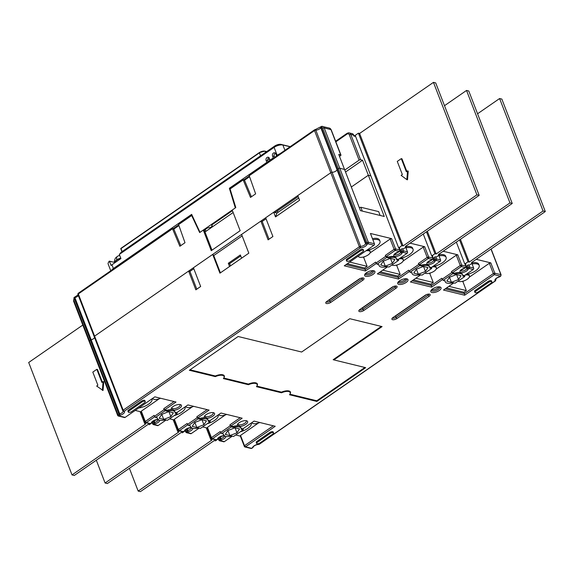 <?xml version="1.0" encoding="UTF-8"?>
<svg xmlns="http://www.w3.org/2000/svg" width="574" height="574" viewBox="0 0 574 574"><rect width="100%" height="100%" fill="white"/><g stroke="black" fill="none" stroke-linecap="round" stroke-linejoin="round"><path stroke-width="0.86" d="M344.78 170.062L359.109 160.153A1.098 0.452 -21.1 0 1 360.572 159.759L362.553 160.246L368.343 175.235L370.84 175.845L368.343 175.235L351.317 187.009L368.343 175.235L384.25 216.463L360.436 210.644L344.529 169.416L339.765 168.254A1.098 0.452 158.9 0 0 338.301 168.648L337.383 169.28A1.098 0.452 158.9 0 0 337.01 169.725A3.3 1.356 -21.1 0 1 335.883 171.059A3.3 1.356 -21.1 0 1 332.066 172.308A1.098 0.452 158.9 0 0 330.789 172.724A1.098 0.452 -21.1 0 1 332.066 172.308A3.3 1.356 158.9 0 0 335.883 171.059A3.3 1.356 158.9 0 0 337.01 169.725A1.098 0.452 -21.1 0 1 337.383 169.28L365.947 243.304A1.098 0.509 55.3 0 0 366.973 244.402L365.573 243.749L320.809 127.737L321.619 126.388M298.724 198.008L277.005 213.033L275.506 216.907L299.585 200.247L297.777 195.562L330.789 172.724L314.523 130.556L249.216 175.73L255.631 193.854L250.494 197.413L243.161 179.913L230.074 188.975L230.439 188.157M266.049 218.751L262.182 221.428L260.854 221.105L268.087 239.846L272.901 236.517L265.669 217.776L273.698 212.222L277.005 213.033L275.025 212.545L298.157 196.545M213.772 255.638L212.696 254.426L219.928 273.167L248.822 253.177L241.589 234.436L260.854 221.105M193.804 268.732L189.937 271.409L188.616 271.086L195.842 289.827L200.663 286.491L193.431 267.749L212.696 254.426M178.93 225.582L173.843 229.098L172.523 228.782L78.322 293.953L94.595 336.127A1.098 0.452 158.9 0 0 94.229 336.68A1.098 0.452 -21.1 0 1 94.595 336.127L188.616 271.086M78.624 293.185A1.098 0.509 55.3 0 0 78.358 293.214A1.098 0.509 55.3 0 0 78.322 293.953A1.098 0.452 158.9 0 0 77.956 294.512L94.229 336.68A1.098 0.452 158.9 0 0 94.315 336.78A1.098 0.452 -21.1 0 1 94.229 336.68L122.793 410.711A1.098 0.452 -21.1 0 1 123.159 410.152L359.36 246.755L330.789 172.724L94.595 336.127L123.159 410.152A1.098 0.509 55.3 0 0 124.185 411.249A1.098 0.969 123.9 0 1 122.879 410.812A1.098 0.452 -21.1 0 1 122.793 410.711A1.098 1.098 0 0 0 123.209 411.228L123.13 411.113M94.567 337.548A3.3 1.356 -21.1 0 1 91.158 339.801A1.098 0.452 158.9 0 0 90.383 340.152L89.465 340.784A1.098 0.452 158.9 0 0 89.099 341.343A1.098 0.452 -21.1 0 1 89.465 340.784L90.383 340.152A1.098 0.452 -21.1 0 1 91.158 339.801A3.3 1.356 158.9 0 0 94.567 337.548M235.699 434.984L240.377 436.132L244.352 446.436L244.495 445.718L273.289 425.8M219.089 440.265A1.098 0.452 -21.1 0 1 218.859 440.107A1.098 0.452 -21.1 0 1 219.225 439.548A1.098 0.509 55.3 0 0 220.251 440.645A1.098 0.868 103.7 0 1 219.627 440.775L223.731 441.779A1.098 0.868 -76.3 0 0 224.355 441.65L232.276 436.168M202.622 426.905L207.307 428.046L211.282 438.357L211.426 437.639L220.251 431.533L220.617 432.466L230.246 425.8L229.887 424.868L240.219 417.721M186.019 432.179A1.098 0.452 -21.1 0 1 185.789 432.021A1.098 0.452 -21.1 0 1 186.155 431.461A1.098 0.509 55.3 0 0 187.181 432.559A1.098 0.868 103.7 0 1 186.557 432.696L190.661 433.7A1.098 0.868 -76.3 0 0 191.278 433.564L199.207 428.082M169.552 418.819L174.238 419.967L178.213 430.27L178.356 429.553L187.181 423.447L187.547 424.387L197.176 417.721L196.817 416.781L207.149 409.635M152.942 424.1A1.098 0.452 -21.1 0 1 152.72 423.942A1.098 0.452 -21.1 0 1 153.086 423.382A1.098 0.509 55.3 0 0 154.112 424.48A1.098 0.868 103.7 0 1 153.488 424.609L157.585 425.614A1.098 0.868 -76.3 0 0 158.209 425.485L166.13 420.003M135.213 410.432L141.161 411.881L145.143 422.191L145.279 421.474L154.112 415.368L154.471 416.301L164.107 409.635L163.741 408.702L174.073 401.556M117.892 415.533A1.098 0.452 -21.1 0 1 117.663 415.368A1.098 0.452 -21.1 0 1 118.029 414.815A1.098 0.509 55.3 0 0 119.055 415.913A1.098 0.868 103.7 0 1 118.431 416.042L124.515 417.528A1.098 0.868 -76.3 0 0 125.139 417.398L154.837 396.849L176.003 402.022L164.767 409.8L166.74 410.281A9.356 3.839 158.9 0 1 171.418 409.685A5.503 2.26 158.9 0 1 171.382 408.193A5.503 2.26 158.9 0 1 173.032 406.557A5.503 2.26 158.9 0 1 180.351 404.591A5.503 2.26 158.9 0 1 180.559 404.648A5.503 2.26 158.9 0 1 180.193 407.762A5.503 2.26 158.9 0 1 173.743 410.252L172.544 409.398L171.418 409.685M275.506 216.907L273.698 212.222M391.604 238.633L390.141 239.028L394.116 249.331L395.579 248.937L391.604 238.633L370.438 233.46L374.413 243.763A1.098 0.868 -76.3 0 1 373.975 245.256L344.278 265.805L365.437 270.978L376.365 263.416M399.533 251.376A1.098 0.509 -124.7 0 1 399.504 251.398A1.098 0.509 -124.7 0 1 399.239 251.434A1.098 0.868 -76.3 0 0 399.683 249.941L395.579 248.937A1.098 0.868 103.7 0 1 395.142 250.429L386.309 256.542L388.282 257.023A9.356 3.839 158.9 0 1 396.182 257.956L396.541 258.896A9.356 3.839 -21.1 0 1 396.605 259.907L398.578 260.388L388.942 267.046L386.976 266.566A9.356 3.839 -21.1 0 1 379.077 265.633A9.356 3.839 -21.1 0 1 379.012 264.621L377.039 264.14L386.675 257.475L385.29 255.437L386.309 256.542M396.591 259.053L398.22 259.448L407.045 253.342L402.948 252.338A1.098 0.509 -124.7 0 1 401.922 251.24A1.098 0.452 -21.1 0 1 403.386 250.845A1.098 0.868 103.7 0 1 402.948 252.338L402.03 252.969A4.405 1.808 158.9 0 1 397.438 256.148A4.405 1.808 158.9 0 1 396.447 256.348A4.405 1.808 158.9 0 1 393.829 254.942A4.405 1.808 158.9 0 1 398.327 252.065A1.098 0.509 55.3 0 0 398.586 252.036A1.098 1.098 0 0 1 398.241 252.194L399.239 251.434L395.142 250.429L394.116 249.331L385.29 255.437M405.725 247.286L407.49 251.85A1.098 0.868 -76.3 0 1 407.045 253.342M424.674 246.712L423.21 247.107L427.185 257.417L428.649 257.023L424.674 246.712L410.094 243.154M432.602 259.462A1.098 0.509 -124.7 0 1 432.581 259.484A1.098 0.509 -124.7 0 1 432.315 259.513A1.098 0.868 -76.3 0 0 432.753 258.02L428.649 257.023A1.098 0.868 103.7 0 1 428.211 258.515L419.379 264.621L421.352 265.102A9.356 3.839 158.9 0 1 429.252 266.042L429.61 266.975A9.356 3.839 -21.1 0 1 429.675 267.986L431.648 268.467L422.019 275.133L420.046 274.652A9.356 3.839 -21.1 0 1 412.146 273.712A9.356 3.839 -21.1 0 1 412.082 272.707L410.109 272.219L419.745 265.561L418.36 263.523L419.379 264.621M429.661 267.132L431.289 267.534L440.115 261.421L436.018 260.424A1.098 0.509 -124.7 0 1 434.992 259.319A1.098 0.452 -21.1 0 1 436.455 258.931A1.098 0.868 103.7 0 1 436.018 260.424L435.099 261.055A4.405 1.808 158.9 0 1 430.514 264.227A4.405 1.808 158.9 0 1 429.517 264.435A4.405 1.808 158.9 0 1 426.898 263.021A4.405 1.808 158.9 0 1 431.397 260.151A1.098 0.509 55.3 0 0 431.662 260.115A1.098 1.098 0 0 1 431.318 260.28L432.315 259.513L428.211 258.515L427.185 257.417L418.36 263.523M438.794 255.365L440.559 259.929A1.098 0.868 -76.3 0 1 440.115 261.421M457.743 254.799L456.28 255.193L460.262 265.497L461.726 265.102L457.743 254.799L443.164 251.233M465.04 264.069L465.823 266.106A1.098 0.452 -21.1 0 1 466.045 266.264L465.65 267.563A1.098 0.509 -124.7 0 1 465.65 267.563A1.098 0.509 -124.7 0 1 465.385 267.599A1.098 0.868 -76.3 0 0 465.823 266.106L461.726 265.102A1.098 0.868 103.7 0 1 461.281 266.594L452.456 272.707L454.421 273.188A9.356 3.839 158.9 0 1 462.321 274.121L462.68 275.061A9.356 3.839 -21.1 0 1 462.752 276.072L464.718 276.553L455.089 283.212L453.116 282.731A9.356 3.839 -21.1 0 1 445.216 281.798A9.356 3.839 -21.1 0 1 445.151 280.786L443.178 280.306L452.814 273.64L451.429 271.602L452.456 272.707M462.737 275.219L464.359 275.613L473.184 269.507L469.087 268.503A1.098 0.509 -124.7 0 1 468.061 267.405A1.098 0.452 -21.1 0 1 469.525 267.01A1.098 0.868 103.7 0 1 469.087 268.503L468.169 269.141A4.405 1.808 158.9 0 1 463.584 272.313A4.405 1.808 158.9 0 1 462.594 272.514A4.405 1.808 158.9 0 1 459.975 271.107A4.405 1.808 158.9 0 1 464.466 268.23A1.098 0.509 55.3 0 0 464.732 268.202A1.098 1.098 0 0 1 464.388 268.359L465.385 267.599L461.281 266.594L460.262 265.497L451.429 271.602M471.871 263.452L473.629 268.015A1.098 0.868 -76.3 0 1 473.184 269.507M490.813 262.878L489.349 263.272L493.331 273.583L494.795 273.188L490.813 262.878L476.233 259.319M500.729 276.116A1.098 0.509 -124.7 0 1 500.707 276.137L501.102 274.831A1.098 0.452 -21.1 0 0 500.88 274.673L494.795 273.188A1.098 0.868 103.7 0 1 494.35 274.681L464.653 295.223L464.431 293.572L493.331 273.583L494.35 274.681L500.435 276.166A1.098 0.868 -76.3 0 0 500.88 274.673L491.007 249.094M500.7 276.137A1.098 0.509 -124.7 0 1 500.435 276.166L499.524 276.804A1.098 0.509 55.3 0 0 499.782 276.768L500.7 276.137M220.617 432.466L221.636 433.564L231.272 426.905L233.238 427.386A9.356 3.839 -21.1 0 1 241.137 428.319L240.779 427.386A9.356 3.839 158.9 0 0 239.882 426.417A5.503 2.26 158.9 0 0 246.339 423.928A5.503 2.26 158.9 0 0 246.705 420.814A5.503 2.26 158.9 0 0 246.497 420.756A5.503 2.26 158.9 0 0 239.171 422.722A5.503 2.26 158.9 0 0 237.528 424.358A5.503 2.26 158.9 0 0 237.564 425.851A9.356 3.839 158.9 0 0 232.879 426.446L230.906 425.965L242.149 418.195L220.983 413.022L209.747 420.792L208.118 420.398M258.372 423.06L240.52 435.415L244.495 445.718L245.514 446.823L275.219 426.274L254.052 421.101L242.816 428.878L241.188 428.477M499.524 276.804L499.05 276.374L499.524 276.804A4.405 1.808 158.9 0 0 495.692 278.792A4.405 1.808 158.9 0 0 495.312 280.829L495.893 279.394A1.098 0.452 -21.1 0 1 495.972 279.488A1.098 0.452 -21.1 0 1 495.972 279.495A1.098 0.452 -21.1 0 1 495.958 279.696M453.819 282.903L443.487 290.049L464.653 295.223M444.807 280.7A9.356 3.839 158.9 0 0 444.857 280.858L445.216 281.798M420.749 274.824L410.417 281.97L431.583 287.144L442.511 279.581M411.737 272.621A9.356 3.839 158.9 0 0 411.788 272.779L412.146 273.712M387.68 266.738L377.348 273.884L398.514 279.057L409.441 271.502M378.661 264.535A9.356 3.839 158.9 0 0 378.718 264.693L379.077 265.633M125.139 417.398L119.055 415.913L119.973 415.275A1.098 0.509 -124.7 0 1 118.947 414.177A1.098 0.452 -21.1 0 1 119.722 413.832L119.973 415.275A4.405 1.808 158.9 0 0 123.797 413.287A4.405 1.808 158.9 0 0 124.185 411.249L360.379 247.853A1.098 0.509 -124.7 0 1 359.36 246.755A1.098 0.452 -21.1 0 1 360.63 246.339L360.379 247.853A4.405 1.808 158.9 0 0 364.555 246.741A4.405 1.808 158.9 0 0 366.973 244.409L367.891 243.771A1.098 0.509 -124.7 0 1 366.865 242.673L338.301 168.648L337.383 169.28L321.182 127.292A2.203 1.729 103.7 0 1 322.753 128.354L338.301 168.648A1.098 0.452 -21.1 0 1 339.765 168.254L344.529 169.416L338.746 154.42L340.726 154.908A1.098 0.452 -21.1 0 1 340.956 155.066A1.098 0.452 -21.1 0 1 340.59 155.626L339.499 156.379M154.471 416.301L155.497 417.398L165.125 410.74L167.099 411.221A9.356 3.839 -21.1 0 1 174.998 412.154L174.632 411.214A9.356 3.839 158.9 0 0 173.743 410.252M187.547 424.387L188.566 425.485L198.202 418.819L200.168 419.3A9.356 3.839 -21.1 0 1 208.068 420.24L207.709 419.3A9.356 3.839 158.9 0 0 206.812 418.331A5.503 2.26 158.9 0 0 213.263 415.849A5.503 2.26 158.9 0 0 213.636 412.735A5.503 2.26 158.9 0 0 213.42 412.677A5.503 2.26 158.9 0 0 206.102 414.643A5.503 2.26 158.9 0 0 204.459 416.272A5.503 2.26 158.9 0 0 204.495 417.764A9.356 3.839 158.9 0 0 199.809 418.367L197.836 417.879L209.072 410.109L187.913 404.935L176.67 412.713L175.048 412.311M363.593 250.537L363.234 249.604A2.203 0.904 158.9 0 0 361.914 249.274A2.203 0.904 158.9 0 0 359.855 250.07L347.012 258.96A2.203 0.904 158.9 0 0 346.28 260.072L346.639 261.012A2.203 0.904 -21.1 0 1 347.37 259.893L360.214 251.01A2.203 0.904 -21.1 0 1 362.273 250.207A2.203 0.904 -21.1 0 1 363.593 250.537A2.203 0.904 -21.1 0 1 362.861 251.656L350.018 260.539A2.203 0.904 -21.1 0 1 347.959 261.342A2.203 0.904 -21.1 0 1 346.639 261.012M326.864 301.379A3.3 1.356 158.9 0 0 325.881 302.354A3.3 1.356 158.9 0 0 327.101 303.596A3.3 1.356 158.9 0 0 330.832 302.347L362.94 280.134A3.3 1.356 158.9 0 0 363.493 278.017A3.3 1.356 158.9 0 0 363.364 277.981A3.3 1.356 158.9 0 0 358.972 279.165L326.864 301.379M373.803 270.763A5.503 2.26 158.9 0 0 368.809 271.502A5.503 2.26 158.9 0 0 364.834 274.365A5.503 2.26 158.9 0 0 365.774 276.316A5.503 2.26 158.9 0 0 372.964 274.444A5.503 2.26 158.9 0 0 374.011 270.828A5.503 2.26 158.9 0 0 373.803 270.763M359.934 309.458A3.3 1.356 158.9 0 0 358.951 310.441A3.3 1.356 158.9 0 0 360.171 311.682A3.3 1.356 158.9 0 0 363.909 310.426L396.01 288.22A3.3 1.356 158.9 0 0 396.562 286.103A3.3 1.356 158.9 0 0 396.44 286.067A3.3 1.356 158.9 0 0 392.042 287.251L359.934 309.458M406.873 278.849A5.503 2.26 158.9 0 0 401.879 279.588A5.503 2.26 158.9 0 0 397.904 282.451A5.503 2.26 158.9 0 0 398.844 284.403A5.503 2.26 158.9 0 0 406.033 282.523A5.503 2.26 158.9 0 0 407.081 278.907A5.503 2.26 158.9 0 0 406.873 278.849M491.911 281.899L491.545 280.966A2.203 0.904 158.9 0 0 490.232 280.636A2.203 0.904 158.9 0 0 488.165 281.432L475.322 290.322A2.203 0.904 158.9 0 0 474.59 291.434L474.956 292.374A2.203 0.904 -21.1 0 1 475.688 291.255L488.531 282.372A2.203 0.904 -21.1 0 1 490.591 281.569A2.203 0.904 -21.1 0 1 491.911 281.899A2.203 0.904 -21.1 0 1 491.179 283.018L478.336 291.901A2.203 0.904 -21.1 0 1 476.269 292.704A2.203 0.904 -21.1 0 1 474.956 292.374M439.942 286.928A5.503 2.26 158.9 0 0 434.949 287.667A5.503 2.26 158.9 0 0 430.974 290.53A5.503 2.26 158.9 0 0 431.913 292.482A5.503 2.26 158.9 0 0 439.103 290.609A5.503 2.26 158.9 0 0 440.15 286.993A5.503 2.26 158.9 0 0 439.942 286.928M393.011 317.544A3.3 1.356 158.9 0 0 392.02 318.52A3.3 1.356 158.9 0 0 392.587 319.696A3.3 1.356 158.9 0 0 396.978 318.513L429.087 296.299A3.3 1.356 158.9 0 0 429.632 294.189A3.3 1.356 158.9 0 0 429.51 294.153A3.3 1.356 158.9 0 0 425.119 295.33L393.011 317.544M273.576 432.94L273.217 432.007A2.203 0.904 158.9 0 0 272.765 431.684A2.203 0.904 158.9 0 0 269.837 432.473L256.994 441.356A2.203 0.904 158.9 0 0 256.262 442.475L256.621 443.415A2.203 0.904 -21.1 0 1 257.353 442.296L270.196 433.413A2.203 0.904 -21.1 0 1 273.124 432.624A2.203 0.904 -21.1 0 1 273.576 432.94A2.203 0.904 -21.1 0 1 272.844 434.059L260 442.941A2.203 0.904 -21.1 0 1 257.073 443.731A2.203 0.904 -21.1 0 1 256.621 443.415M145.258 401.578L144.899 400.645A2.203 0.904 158.9 0 0 144.447 400.322A2.203 0.904 158.9 0 0 141.52 401.111L128.676 409.994A2.203 0.904 158.9 0 0 127.945 411.113L128.311 412.053A2.203 0.904 -21.1 0 1 129.042 410.934L141.886 402.051A2.203 0.904 -21.1 0 1 144.813 401.262A2.203 0.904 -21.1 0 1 145.258 401.578A2.203 0.904 -21.1 0 1 144.526 402.697L131.683 411.58A2.203 0.904 -21.1 0 1 128.755 412.369A2.203 0.904 -21.1 0 1 128.311 412.053M215.35 376.623A7.268 2.978 -21.1 0 1 222.576 375.382A7.268 2.978 -21.1 0 1 223.817 377.957A7.268 2.978 -21.1 0 1 223.372 378.582L248.42 384.709A7.268 2.978 -21.1 0 1 255.645 383.468A7.268 2.978 -21.1 0 1 256.887 386.044A7.268 2.978 -21.1 0 1 256.449 386.668L281.49 392.788A7.268 2.978 -21.1 0 1 288.715 391.547A7.268 2.978 -21.1 0 1 289.956 394.123A7.268 2.978 -21.1 0 1 289.518 394.747L316.855 401.434L365.66 367.669L333.91 359.912L382.076 326.592L349.796 318.706L301.637 352.02L238.138 336.5L189.334 370.266L215.35 376.623L215.358 375.984A7.706 3.157 -21.1 0 1 222.748 374.786A7.706 3.157 -21.1 0 1 224.319 375.898A7.706 3.157 -21.1 0 1 224.068 377.52A7.706 3.157 -21.1 0 1 223.925 377.742A7.706 3.157 158.9 0 0 224.319 375.898A7.706 3.157 158.9 0 0 215.358 375.984L190.016 369.792L215.358 375.984M237.966 423.756A4.405 1.808 158.9 0 0 238.009 424.179A4.405 1.808 158.9 0 0 238.906 424.817A4.405 1.808 158.9 0 0 244.761 423.246A4.405 1.808 158.9 0 0 246.224 421.007A4.405 1.808 158.9 0 0 245.973 420.67M239.882 426.417L238.684 425.564L237.564 425.851M233.238 427.386L232.879 426.446M241.137 428.319A9.356 3.839 -21.1 0 1 241.202 429.33L243.175 429.811L233.546 436.477L231.573 435.996A9.356 3.839 -21.1 0 1 223.673 435.056A9.356 3.839 -21.1 0 1 223.609 434.044L221.636 433.564M243.175 429.811L243.29 428.548M225.302 414.98L207.444 427.329L211.426 437.639L212.445 438.737L220.968 432.846M223.264 433.966A9.356 3.839 158.9 0 0 223.315 434.123L223.673 435.056M218.565 437.833L219.225 439.548L220.143 438.909A1.098 0.452 -21.1 0 1 220.918 438.565L221.169 440.007A4.405 1.808 158.9 0 0 225.74 436.448M211.82 438.873L215.924 439.871A1.098 0.868 -76.3 0 0 216.549 439.741L212.445 438.737A1.098 0.868 103.7 0 1 211.282 438.357M207.444 427.329L207.307 428.046M229.887 424.868L230.906 425.965M210.213 420.462L210.106 421.732L200.469 428.391L198.504 427.91A9.356 3.839 -21.1 0 1 190.604 426.977A9.356 3.839 -21.1 0 1 190.539 425.965L188.566 425.485M192.233 406.894L174.374 419.25L178.356 429.553L179.375 430.658L187.892 424.76M190.188 425.879A9.356 3.839 158.9 0 0 190.245 426.037L190.604 426.977M185.495 429.754L186.155 431.461L187.074 430.83A1.098 0.452 -21.1 0 1 187.849 430.478L188.1 431.928A4.405 1.808 158.9 0 0 192.67 428.362M178.751 430.787L182.855 431.791A1.098 0.868 -76.3 0 0 183.479 431.655L179.375 430.658A1.098 0.868 103.7 0 1 178.213 430.27M174.374 419.25L174.238 419.967M196.817 416.781L197.836 417.879M177.144 412.383L177.036 413.646L167.4 420.311L165.434 419.831A9.356 3.839 -21.1 0 1 157.534 418.891A9.356 3.839 -21.1 0 1 157.47 417.879L155.497 417.398M159.163 398.815L141.304 411.163L145.279 421.474L146.305 422.572L154.822 416.681M157.118 417.8A9.356 3.839 158.9 0 0 157.168 417.958L157.534 418.891M152.426 421.668L153.086 423.382L154.004 422.744A1.098 0.452 -21.1 0 1 154.779 422.399L155.03 423.842A4.405 1.808 158.9 0 0 159.601 420.276M145.681 422.701L149.785 423.705A1.098 0.868 -76.3 0 0 150.402 423.576L146.305 422.572A1.098 0.868 103.7 0 1 145.143 422.191M141.304 411.163L141.161 411.881M163.741 408.702L164.767 409.8M165.125 410.74L164.107 409.635M167.099 411.221L166.74 410.281M174.998 412.154A9.356 3.839 -21.1 0 1 175.063 413.165L177.036 413.646M168.792 411.63L161.681 414.406L159.156 418.295L163.741 419.415L170.844 416.645L173.37 412.749L168.792 411.63M171.827 407.59A4.405 1.808 158.9 0 0 171.87 408.014A4.405 1.808 158.9 0 0 172.767 408.652A4.405 1.808 158.9 0 0 178.622 407.081A4.405 1.808 158.9 0 0 180.085 404.842A4.405 1.808 158.9 0 0 179.834 404.505M161.789 414.363L163.741 419.415M168.928 411.666L170.844 416.645M198.202 418.819L197.176 417.721M200.168 419.3L199.809 418.367M208.068 420.24A9.356 3.839 -21.1 0 1 208.132 421.251L210.106 421.732M201.861 419.716L194.751 422.486L192.225 426.382L196.81 427.501L203.921 424.724L206.446 420.835L201.861 419.716M206.812 418.331L205.614 417.477L204.495 417.764M204.896 415.676A4.405 1.808 158.9 0 0 204.94 416.1A4.405 1.808 158.9 0 0 205.836 416.731A4.405 1.808 158.9 0 0 211.691 415.16A4.405 1.808 158.9 0 0 213.155 412.928A4.405 1.808 158.9 0 0 212.904 412.584M194.859 422.442L196.81 427.501M201.998 419.745L203.921 424.724M231.272 426.905L230.246 425.8M229.88 435.58L236.99 432.81L239.516 428.914L234.931 427.795L227.828 430.572L225.302 434.461L229.88 435.58L227.928 430.529M236.99 432.81L235.067 427.831M244.897 446.952L250.982 448.438A1.098 0.868 -76.3 0 0 251.606 448.308L245.514 446.823A1.098 0.868 103.7 0 1 244.352 446.436M240.52 435.415L240.377 436.132M249.216 175.73L250.321 174.403L249.683 174.697L314.559 129.817A1.098 0.509 55.3 0 1 314.825 129.781A1.098 0.71 91.2 0 1 315.205 129.624A1.098 0.71 91.2 0 1 315.793 130.14L360.63 246.339A3.3 1.356 158.9 0 0 364.447 245.084A3.3 1.356 158.9 0 0 365.573 243.749A1.098 0.452 -21.1 0 1 365.947 243.304L366.865 242.673A1.098 0.452 -21.1 0 1 368.329 242.278A1.098 0.868 103.7 0 1 367.891 243.771L373.975 245.256M347.256 263.746L364.712 268.008L365.222 269.321L375.654 262.103L376.02 263.043L385.649 256.377M364.712 268.008L367.123 266.343L349.659 262.074M345.986 264.621L365.222 269.321L365.437 270.978M367.123 266.343L363.651 257.346L362.84 257.152M390.141 239.028L370.108 252.883M364.648 256.657L363.651 257.346M398.686 259.118L398.578 260.388M380.325 271.825L397.782 276.094L398.291 277.407L408.724 270.189L409.09 271.122L418.719 264.463M397.782 276.094L400.193 274.429L382.729 270.16M379.055 272.707L398.291 277.407L398.514 279.057M400.193 274.429L396.72 265.432L395.909 265.231M423.21 247.107L403.178 260.962M397.725 264.743L396.72 265.432M431.763 267.204L431.648 268.467M413.395 279.911L430.859 284.173L433.262 282.508L415.806 278.247M433.262 282.508L429.79 273.518L428.979 273.317M456.28 255.193L436.247 269.048M430.794 272.822L429.79 273.518M430.859 284.173L431.361 285.486L441.793 278.268L442.159 279.208L451.788 272.542M464.832 275.29L464.718 276.553M448.875 286.326L466.332 290.595L463.928 292.259L464.431 293.572L445.194 288.873M446.464 287.99L463.928 292.259M466.332 290.595L462.866 281.597L462.056 281.396M489.349 263.272L469.324 277.134M463.864 280.908L462.866 281.597M462.68 275.061A9.356 3.839 -21.1 0 0 454.787 274.121L452.814 273.64M456.474 274.537L449.37 277.307L446.845 281.203L451.422 282.322L458.533 279.545L461.058 275.656L456.474 274.537M442.159 279.208L443.178 280.306M431.583 287.144L431.361 285.486L412.125 280.786M429.61 266.975A9.356 3.839 -21.1 0 0 421.711 266.042L419.745 265.561M416.301 269.228L413.775 273.116L418.353 274.236L425.463 271.466L427.989 267.57L423.404 266.451L416.301 269.228M409.09 271.122L410.109 272.219M396.541 258.896A9.356 3.839 -21.1 0 0 388.641 257.956L386.675 257.475M383.224 261.141L380.698 265.037L385.283 266.157L392.394 263.38L394.919 259.491L390.334 258.372L383.224 261.141M376.02 263.043L377.039 264.14M388.641 257.956L388.282 257.023M390.471 258.408L392.394 263.38M383.332 261.098L385.283 266.157M421.711 266.042L421.352 265.102M423.54 266.487L425.463 271.466M416.401 269.184L418.353 274.236M454.787 274.121L454.421 273.188M456.61 274.573L458.533 279.545M451.422 282.322L449.478 277.264M495.592 280.786A1.098 0.509 -124.7 0 1 495.577 280.801A1.098 0.509 -124.7 0 1 495.312 280.829L259.111 444.226A4.405 1.808 158.9 0 0 254.942 445.338A4.405 1.808 158.9 0 0 252.517 447.67A1.098 0.976 10.1 0 0 253.242 446.931L253.242 446.931C254.232 445.567 256.061 444.721 258.731 444.391A1.098 0.71 -88.8 0 0 259.111 444.226A1.098 0.509 55.3 0 0 259.376 444.197L495.57 280.801L495.785 279M326.434 301.716L326.434 301.716A2.203 0.904 158.9 0 0 326.886 302.039A2.203 0.904 158.9 0 0 329.813 301.25L330.832 302.347M360.436 278.397L329.304 299.937A2.203 0.904 -21.1 0 1 328.077 300.539M362.94 280.134L361.921 279.036A2.203 0.904 158.9 0 0 362.653 277.924A2.203 0.904 158.9 0 0 362.646 277.916M361.541 278.06L361.921 279.036L329.813 301.25L329.304 299.937M365.279 273.762A4.405 1.808 158.9 0 0 365.315 274.193A4.405 1.808 158.9 0 0 366.212 274.824A4.405 1.808 158.9 0 0 372.074 273.253A4.405 1.808 158.9 0 0 373.538 271.021A4.405 1.808 158.9 0 0 373.279 270.677M372.87 270.655A4.405 1.808 -21.1 0 1 371.565 271.94A4.405 1.808 -21.1 0 1 365.559 273.475M359.503 309.795A2.203 0.904 158.9 0 0 359.503 309.802A2.203 0.904 158.9 0 0 359.955 310.118A2.203 0.904 158.9 0 0 362.883 309.329L363.909 310.426M393.506 286.483L362.373 308.023A2.203 0.904 -21.1 0 1 361.154 308.618M396.01 288.22L394.991 287.122A2.203 0.904 158.9 0 0 395.723 286.003A2.203 0.904 158.9 0 0 395.723 285.996M394.611 286.139L394.991 287.122L362.883 309.329L362.373 308.023M398.349 281.848A4.405 1.808 158.9 0 0 398.385 282.272A4.405 1.808 158.9 0 0 399.289 282.91A4.405 1.808 158.9 0 0 405.144 281.332A4.405 1.808 158.9 0 0 406.607 279.1A4.405 1.808 158.9 0 0 406.349 278.763M405.94 278.734A4.405 1.808 -21.1 0 1 404.634 280.026A4.405 1.808 -21.1 0 1 398.629 281.554M431.418 289.935A4.405 1.808 158.9 0 0 431.461 290.358A4.405 1.808 158.9 0 0 432.358 290.989A4.405 1.808 158.9 0 0 438.213 289.418A4.405 1.808 158.9 0 0 439.677 287.187A4.405 1.808 158.9 0 0 439.419 286.842M439.017 286.821A4.405 1.808 -21.1 0 1 437.711 288.105A4.405 1.808 -21.1 0 1 431.705 289.64M392.573 317.881L392.573 317.881A2.203 0.904 158.9 0 0 393.025 318.204A2.203 0.904 158.9 0 0 395.952 317.415L396.978 318.513M426.575 294.562L395.45 316.102A2.203 0.904 -21.1 0 1 394.223 316.704M429.087 296.299L428.061 295.201A2.203 0.904 158.9 0 0 428.792 294.089A2.203 0.904 158.9 0 0 428.792 294.082M427.687 294.225L428.061 295.201L395.952 317.415L395.45 316.102M333.91 359.912L333.178 359.69L381.301 326.405L333.178 359.69M316.769 400.774L364.885 367.482L316.769 400.774L289.906 394.209L316.769 400.774L316.855 401.434M281.497 392.15A7.706 3.157 -21.1 0 1 288.894 390.951A7.706 3.157 -21.1 0 1 290.466 392.064A7.706 3.157 158.9 0 0 281.497 392.15L256.836 386.123L281.497 392.15L281.49 392.788M290.466 392.064A7.706 3.157 -21.1 0 1 290.207 393.685A7.706 3.157 -21.1 0 1 290.071 393.908A7.706 3.157 158.9 0 0 290.466 392.064M248.427 384.071A7.706 3.157 -21.1 0 1 255.817 382.865A7.706 3.157 -21.1 0 1 257.396 383.977A7.706 3.157 158.9 0 0 256.427 383.073A7.706 3.157 158.9 0 0 248.427 384.071L223.767 378.044L248.427 384.071L248.42 384.709M257.396 383.977A7.706 3.157 -21.1 0 1 257.138 385.599A7.706 3.157 -21.1 0 1 257.001 385.828A7.706 3.157 158.9 0 0 257.396 383.984M196.789 289.167L189.937 271.409M269.034 239.193L262.182 221.428M472.072 263.99A10.461 4.291 -21.1 0 1 477.059 263.918A10.461 4.291 -21.1 0 1 479.19 265.425A10.461 4.291 -21.1 0 1 466.253 274.487L465.485 275.018A6.386 2.619 -21.1 0 1 468.14 275.039A6.386 2.619 -21.1 0 1 469.439 275.958A6.386 2.619 -21.1 0 1 465.959 280.012A6.386 2.619 -21.1 0 1 458.827 281.482A6.386 2.619 -21.1 0 1 458.052 281.167M469.439 275.958L469.008 274.838A6.386 2.619 158.9 0 0 468.205 274.078M479.19 265.425L478.759 264.298A10.461 4.291 158.9 0 0 476.621 262.792A10.461 4.291 158.9 0 0 472.56 262.72M439.002 255.904A10.461 4.291 -21.1 0 1 443.982 255.832A10.461 4.291 -21.1 0 1 446.12 257.346A10.461 4.291 -21.1 0 1 433.183 266.401L432.416 266.932A6.386 2.619 -21.1 0 1 435.07 266.953A6.386 2.619 -21.1 0 1 436.369 267.879A6.386 2.619 -21.1 0 1 432.889 271.925A6.386 2.619 -21.1 0 1 425.757 273.396A6.386 2.619 -21.1 0 1 424.982 273.081M436.369 267.879L435.939 266.752A6.386 2.619 158.9 0 0 435.135 265.999M446.12 257.346L445.682 256.219A10.461 4.291 158.9 0 0 443.551 254.705A10.461 4.291 158.9 0 0 439.49 254.634M405.933 247.825A10.461 4.291 -21.1 0 1 410.912 247.753A10.461 4.291 -21.1 0 1 413.05 249.26A10.461 4.291 -21.1 0 1 400.114 258.322L399.339 258.852A6.386 2.619 -21.1 0 1 402.001 258.874A6.386 2.619 -21.1 0 1 403.3 259.792A6.386 2.619 -21.1 0 1 399.82 263.846A6.386 2.619 -21.1 0 1 392.688 265.317A6.386 2.619 -21.1 0 1 391.906 265.001M403.3 259.792L402.869 258.666A6.386 2.619 158.9 0 0 402.065 257.913M413.05 249.26L412.613 248.133A10.461 4.291 158.9 0 0 410.482 246.626A10.461 4.291 158.9 0 0 406.421 246.547M372.863 239.738A10.461 4.291 -21.1 0 1 377.843 239.667A10.461 4.291 -21.1 0 1 379.974 241.18A10.461 4.291 -21.1 0 1 367.037 250.235L366.269 250.766A6.386 2.619 -21.1 0 1 368.924 250.788A6.386 2.619 -21.1 0 1 370.23 251.713A6.386 2.619 -21.1 0 1 366.75 255.76A6.386 2.619 -21.1 0 1 359.618 257.231A6.386 2.619 -21.1 0 1 358.312 256.313A6.386 2.619 -21.1 0 1 358.262 256.126M370.23 251.713L369.792 250.587A6.386 2.619 158.9 0 0 368.989 249.834M379.974 241.18L379.543 240.054A10.461 4.291 158.9 0 0 377.412 238.54A10.461 4.291 158.9 0 0 372.964 238.526A10.461 4.291 158.9 0 0 372.426 238.619M259.778 422.5A6.386 2.619 -21.1 0 1 253.335 423.634A6.386 2.619 -21.1 0 1 252.036 422.715A6.386 2.619 -21.1 0 1 252.022 422.686L251.254 423.217A10.461 4.291 -21.1 0 1 240.377 431.748M226.708 414.421A6.386 2.619 -21.1 0 1 220.265 415.554A6.386 2.619 -21.1 0 1 218.967 414.629A6.386 2.619 -21.1 0 1 218.952 414.6L218.185 415.138A10.461 4.291 -21.1 0 1 207.307 423.662M193.639 406.335A6.386 2.619 -21.1 0 1 187.196 407.468A6.386 2.619 -21.1 0 1 185.897 406.55A6.386 2.619 -21.1 0 1 185.883 406.521L185.115 407.052A10.461 4.291 -21.1 0 1 174.238 415.583M160.569 398.256A6.386 2.619 -21.1 0 1 154.126 399.389A6.386 2.619 -21.1 0 1 152.82 398.464A6.386 2.619 -21.1 0 1 152.813 398.435L152.045 398.966A10.461 4.291 -21.1 0 1 138.743 407.992M240.728 255.932L229.636 263.609L230.504 265.848M220.409 272.837L213.743 255.559L242.156 235.9M241.597 258.171L240.355 254.956L228.316 263.287L229.636 263.609M228.316 263.287L229.557 266.501M380.153 215.465L378.661 211.605L360.802 207.243L359.281 207.652M362.294 211.096L360.802 207.243M270.182 160.153L268.072 161.61M203.892 230.418L204.107 230.985L203.296 230.059L211.246 250.68L240.147 230.683L232.19 210.07L235.799 207.573L230.074 188.975M205.944 231.329L205.234 229.492M233.13 212.516L204.997 231.982L212.007 250.149M203.296 230.059L199.68 232.563L191.666 215.544L178.579 224.592L184.993 242.723L179.856 246.275L172.523 228.782L172.021 228.567L172.523 228.782M314.559 129.817A1.098 0.509 55.3 0 0 314.523 130.556A1.098 0.452 158.9 0 1 315.793 130.14A3.3 1.356 -21.1 0 0 319.618 128.892A3.3 1.356 -21.1 0 0 320.55 127.995L320.809 127.737A1.098 0.452 158.9 0 1 321.182 127.292A1.098 0.653 83.5 0 1 321.72 126.359A1.098 1.098 0 0 0 321.096 126.646L315.205 129.624A1.098 1.098 0 0 0 314.559 129.817M355.629 136.483L353.641 135.902L354.144 136.124L353.785 135.184L350.807 134.46A1.098 0.452 158.9 0 0 349.344 134.854A2.203 1.729 103.7 0 0 347.019 134.086L335.84 141.821M89.329 341.501A1.098 0.452 -21.1 0 1 89.099 341.343L73.551 301.049A1.098 0.452 158.9 0 1 73.917 300.496A2.203 1.729 103.7 0 1 74.182 298.164L73.551 301.049M345.534 172.021L362.553 160.246M74.175 297.719L74.254 297.397A1.098 1.098 0 0 0 73.917 297.741L74.957 297.82L75.732 297.361L75.538 296.844L75.732 297.361A3.3 1.356 -21.1 0 0 77.203 296.593A3.3 1.356 -21.1 0 0 78.294 295.38M178.579 224.592L179.684 223.272L179.045 223.559L191.659 214.834M191.91 214.812L191.666 215.544L191.91 214.812M204.287 230.145L204.997 231.982M180.774 245.643L173.843 229.098M277.386 210.909L277.952 212.38M249.561 176.72L244.481 180.236L243.161 179.913M251.412 196.774L244.481 180.236M109.247 261.12L112.813 261.995A8.588 3.523 -21.1 0 0 114.491 262.174M281.016 144.39L282.882 145.007A6.608 2.705 158.9 0 0 274.099 147.367L119.335 254.426L121.1 252.295L274.58 146.126A4.843 1.987 158.9 0 1 281.016 144.39L290.229 146.643M111.543 270.254A6.608 2.705 -21.1 0 1 113.387 268.517L191.644 214.375L200.003 232.341L235.318 207.903L229.37 188.279L230.023 188.437M173.319 228.603L178.679 224.893M232.377 210.558L211.985 224.671L211.698 226.106L212.358 226.264L210.758 227.376L207.164 228L203.634 230.447M243.563 180.014L249.317 176.024M269.027 157.699A2.203 1.729 103.7 0 0 268.675 157.893A2.203 1.729 103.7 0 0 267.793 160.878L268.187 161.897M274.609 157.455L274.214 156.429A2.203 1.729 103.7 0 1 275.097 153.445A2.203 1.729 103.7 0 1 275.448 153.258M229.37 188.279L266.86 162.342L267.362 162.464M119.335 254.426L120.927 258.551L111.937 264.772A6.608 2.705 158.9 0 0 111.055 265.453L109.462 261.328L112.813 261.995M279.976 153.739A6.608 2.705 -21.1 0 0 277.134 155.238L276.489 155.683L275.771 153.803A2.203 1.729 -76.3 0 0 274.688 152.777A2.203 1.729 -76.3 0 0 273.439 153.043A2.203 1.729 -76.3 0 0 272.557 156.028L273.281 157.9L270.067 160.124L269.349 158.252A2.203 1.729 -76.3 0 0 268.266 157.219A2.203 1.729 -76.3 0 0 267.018 157.484A2.203 1.729 -76.3 0 0 266.135 160.469L266.86 162.342M284.926 150.309L282.882 145.007L290.064 146.757M275.333 156.946L274.315 156.702M269.902 159.694L267.764 159.17M267.836 160.993L268.668 161.194M211.899 225.08L212.358 226.264M273.281 157.9L273.784 158.022M270.067 160.124L270.569 160.246M276.489 155.683L276.991 155.805M109.462 261.328A6.608 2.705 158.9 0 0 108.371 262.605A6.608 2.705 158.9 0 0 108.149 263.997L110.775 270.792M114.613 262.914A6.056 2.483 -21.1 0 1 114.606 262.885A6.056 2.483 -21.1 0 1 114.628 262.304A6.056 2.483 -21.1 0 1 116.665 259.957A6.056 2.483 -21.1 0 1 120.748 258.085M116.859 256.843A6.049 2.798 55.3 0 0 116.328 257.159A6.049 2.798 55.3 0 0 116.099 257.439A6.113 5.31 31.5 0 1 116.701 256.951A6.113 5.31 31.5 0 1 117.383 256.556A6.049 2.798 -124.7 0 1 117.957 256.026A6.113 6.113 0 0 1 119.751 255.495M116.701 256.951L116.665 259.957M120.82 258.264A5.618 2.303 158.9 0 0 116.931 260.022A5.618 2.303 158.9 0 0 115.008 262.648M477.575 113.767L499.595 98.534L543.054 210.995L545.3 211.541L471.448 262.627L472.639 262.921L469.424 265.138L468.241 264.851L466.074 266.343M465.435 264.686L465.988 264.298L464.796 264.011L468.011 261.794L469.202 262.081L543.054 210.995M499.595 98.534L501.848 99.08L545.3 211.541M472.302 262.038L472.639 262.921M460.405 239.308L469.202 262.081M459.552 239.896L468.011 261.794M456.337 242.12L464.796 264.011M444.506 105.688L466.526 90.448L509.985 202.909L512.23 203.461L438.378 254.547L439.569 254.834L436.355 257.059L435.164 256.765L433.004 258.264M432.366 256.6L432.918 256.219L431.727 255.932L434.941 253.708L436.132 253.995L509.985 202.909M466.526 90.448L468.771 91.001L512.23 203.461M439.225 253.959L439.569 254.834M427.329 231.229L436.132 253.995M426.482 231.817L434.941 253.708M423.268 234.034L431.727 255.932M399.296 248.52L399.848 248.133L398.657 247.846L355.206 135.385L358.413 133.161L359.604 133.455L433.456 82.369L476.908 194.83L479.161 195.375L405.309 246.461L406.5 246.748L403.285 248.972L402.094 248.686L399.935 250.178M398.657 247.846L401.872 245.622L403.063 245.916L476.908 194.83M433.456 82.369L435.702 82.914L479.161 195.375M406.155 245.873L406.5 246.748M359.604 133.455L403.063 245.916M407.518 179.798L408.222 171.081L407.562 170.923L406.858 179.633L407.518 179.798M406.858 179.633L401.14 175.364L402.345 174.532L397.273 161.409L401.291 158.632L401.951 158.797L406.83 171.425M358.413 133.161L401.872 245.622M401.291 158.632L406.356 171.755L407.562 170.923M218.371 438.823L215.458 440.839L214.267 440.545L140.415 491.631L138.162 491.079L212.014 439.993L210.823 439.698L211.971 438.909M206.231 427.788L210.823 439.698M129.387 468.298L138.162 491.079M185.294 430.744L182.388 432.753L181.197 432.466L107.345 483.552L105.092 482.999L178.945 431.913L177.753 431.619L178.901 430.823M173.161 419.702L177.753 431.619M96.317 460.219L105.092 482.999M152.225 422.658L149.312 424.674L148.121 424.38L74.276 475.466L72.023 474.913L145.875 423.827L144.684 423.533L145.832 422.744M82.814 325.049L28.7 362.488L72.023 474.913M140.092 411.623L144.684 423.533M102.351 382.119L97.487 369.491L96.827 369.326L92.809 372.103L97.867 385.219L96.662 386.051L103.033 390.485L103.743 381.775L103.083 381.61L101.878 382.442L96.827 369.326M103.083 381.61L102.373 390.32M224.075 435.659A4.405 1.808 158.9 0 0 223.042 435.731A4.405 1.808 158.9 0 0 222.052 435.931A4.405 1.808 158.9 0 0 217.467 439.103L217.467 439.103A1.098 0.976 10.1 0 0 218.185 438.357L218.185 438.364C216.018 438.235 226.4 434.504 224.405 435.96L224.334 435.845M191.006 427.58A4.405 1.808 158.9 0 0 189.972 427.644A4.405 1.808 158.9 0 0 188.982 427.852A4.405 1.808 158.9 0 0 184.398 431.024L184.398 431.024A1.098 0.976 10.1 0 0 185.115 430.278L185.115 430.278C182.948 430.156 193.33 426.425 191.336 427.881L191.257 427.759M157.936 419.494A4.405 1.808 158.9 0 0 156.903 419.565A4.405 1.808 158.9 0 0 155.913 419.766A4.405 1.808 158.9 0 0 151.321 422.938L151.321 422.938A1.098 0.976 10.1 0 0 152.045 422.191L152.045 422.191C149.879 422.069 160.261 418.338 158.266 419.795L158.187 419.68M219.462 437.137L220.143 438.909A1.098 0.509 -124.7 0 0 221.169 440.007L220.251 440.645L224.355 441.65M224.355 435.931A3.3 1.356 158.9 0 1 220.918 438.565L220.208 436.721M186.392 429.058L187.074 430.83A1.098 0.509 -124.7 0 0 188.1 431.928L187.181 432.559L191.278 433.564M191.286 427.852A3.3 1.356 158.9 0 1 187.849 430.478L187.138 428.642M153.323 420.972L154.004 422.744A1.098 0.509 -124.7 0 0 155.03 423.842L154.112 424.48L158.209 425.485M158.216 419.766A3.3 1.356 158.9 0 1 154.779 422.399L154.069 420.555M73.917 300.496L118.029 414.815L118.947 414.177L74.182 298.164A1.098 0.452 158.9 0 1 74.957 297.82L119.722 413.832A3.3 1.356 158.9 0 0 123.159 411.192M329.34 128.067L331.191 129.767A1.098 0.452 158.9 0 0 330.968 129.609A3.3 2.597 -76.3 0 0 329.34 128.067L321.72 126.359A1.098 0.653 83.5 0 1 321.863 126.373A3.3 2.597 103.7 0 1 322.595 126.416A3.3 2.597 103.7 0 1 324.217 127.959L368.329 242.278L374.413 243.763M398.586 252.036L399.504 251.405L399.906 250.099A1.098 0.452 -21.1 0 0 399.683 249.941L398.894 247.903M399.978 250.616L400.63 252.316A1.098 0.452 -21.1 0 1 401.004 251.871L401.922 251.24L401.183 249.317M394.481 254.44A3.308 1.356 158.9 0 0 396.447 254.856A3.308 1.356 158.9 0 0 400.63 252.316A1.098 0.976 -169.9 0 0 402.03 252.969A1.098 0.509 55.3 0 1 401.004 251.871L400.265 249.948M402.596 248.807L403.386 250.845L407.49 251.85M431.662 260.115L432.574 259.484L432.975 258.185A1.098 0.452 -21.1 0 0 432.753 258.02L431.964 255.99M433.047 258.702L433.7 260.402A1.098 0.452 -21.1 0 1 434.073 259.957L434.992 259.319L434.253 257.396M427.551 262.526A3.308 1.356 158.9 0 0 429.517 262.935A3.308 1.356 158.9 0 0 433.7 260.402A1.098 0.976 -169.9 0 0 435.099 261.055A1.098 0.509 55.3 0 1 434.073 259.957L433.334 258.035M435.666 256.887L436.455 258.931L440.559 259.929M466.117 266.788L466.77 268.481A1.098 0.452 -21.1 0 1 467.15 268.036L468.061 267.405L467.322 265.482M460.621 270.605A3.308 1.356 158.9 0 0 462.587 271.021A3.308 1.356 158.9 0 0 466.77 268.481A1.098 0.976 -169.9 0 0 468.169 269.141A1.098 0.509 55.3 0 1 467.15 268.036L466.404 266.114M468.743 264.973L469.525 267.01L473.629 268.015M251.606 448.308A1.098 0.509 55.3 0 0 251.864 448.272L252.782 447.641A1.098 0.509 -124.7 0 1 252.517 447.67L251.606 448.308M252.89 447.49A1.098 0.509 -124.7 0 1 252.782 447.641A1.098 1.098 0 0 0 253.242 446.931M238.906 424.817L238.684 425.564M215.924 439.871A1.098 1.098 0 0 0 216.814 439.706A1.098 0.509 55.3 0 1 216.549 439.741L217.467 439.103A1.098 0.509 -124.7 0 0 217.733 439.074A1.098 1.098 0 0 0 218.185 438.364L218.859 440.107A1.098 1.098 0 0 0 219.627 440.775M217.833 438.923A1.098 0.509 -124.7 0 1 217.733 439.074L216.814 439.706M182.855 431.791A1.098 1.098 0 0 0 183.745 431.626A1.098 0.509 55.3 0 1 183.479 431.655L184.398 431.024A1.098 0.509 -124.7 0 0 184.656 430.988A1.098 1.098 0 0 0 185.115 430.278L185.789 432.021A1.098 1.098 0 0 0 186.557 432.696M184.763 430.844A1.098 0.509 -124.7 0 1 184.656 430.988L183.745 431.626M149.785 423.705A1.098 1.098 0 0 0 150.668 423.54A1.098 0.509 55.3 0 1 150.402 423.576L151.321 422.938A1.098 0.509 -124.7 0 0 151.586 422.909A1.098 1.098 0 0 0 152.045 422.191L152.72 423.942A1.098 1.098 0 0 0 153.488 424.609M151.694 422.758A1.098 0.509 -124.7 0 1 151.586 422.909L150.668 423.54M172.767 408.652L172.544 409.398M205.836 416.731L205.614 417.477M360.214 251.01L359.855 250.07M347.012 258.96L347.37 259.893M488.531 282.372L488.165 281.432M475.322 290.322L475.688 291.255M256.994 441.356L257.353 442.296M270.196 433.413L269.837 432.473M141.886 402.051L141.52 401.111M128.676 409.994L129.042 410.934M321.167 126.919L320.55 127.995M340.726 154.908L330.968 129.609L324.217 127.959A1.098 0.452 158.9 0 0 322.753 128.354M347.019 134.086A1.098 0.509 -124.7 0 1 347.048 133.347L335.618 141.247M347.313 133.312A3.3 2.597 103.7 0 1 349.186 132.917A3.3 2.597 103.7 0 1 350.807 134.46L360.572 159.759M353.785 135.184A3.3 2.597 -76.3 0 0 352.163 133.642L354.007 135.342A1.098 0.452 158.9 0 0 353.785 135.184M355.471 136.067A1.098 0.868 -76.3 0 0 355.392 136.045L354.165 135.744M359.109 160.153L349.344 134.854M172.128 228.344L78.358 293.214A1.098 1.098 0 0 0 77.956 294.512A1.098 0.452 158.9 0 0 78.042 294.613M266.601 151.644L265.21 151.299A4.405 1.808 158.9 0 0 259.355 152.878L120.971 248.607L259.319 152.677M266.767 151.529L264.743 151.149A3.961 1.622 158.9 0 0 259.477 152.569L264.994 151.098L265.611 152.332M260.51 155.855L259.369 152.576L120.985 248.312A0.438 0.438 0 0 0 120.827 248.829L121.989 251.685M121.939 251.721L120.971 248.607L122.118 251.591M111.937 264.772L113.387 268.517M277.134 155.238L274.099 147.367L274.58 146.126M274.214 156.429L272.557 156.028M267.793 160.878L266.135 160.469M89.099 341.343L117.663 415.368A1.098 1.098 0 0 0 118.431 416.042M464.732 268.202L465.65 267.57M250.982 448.438A1.098 1.098 0 0 0 251.864 448.272M398.241 252.194L394.438 254.361M431.318 260.28L427.508 262.44M464.388 268.359L460.578 270.526M499.789 276.768L499.437 276.926C497.177 277.751 495.914 278.512 495.656 279.229L495.635 279.093M258.731 444.391A1.098 1.098 0 0 0 259.376 444.197M223.817 377.957L224.068 377.52M289.956 394.123L290.207 393.685M256.887 386.044L257.138 385.599M501.102 274.831L491.136 249.008M466.045 266.264L465.22 264.112M432.975 258.185L432.15 256.033M399.906 250.099L399.074 247.946M331.191 129.767L340.956 155.066M352.163 133.642L349.186 132.917L347.048 133.347M354.007 135.342L354.187 135.808M74.254 297.397L78.279 294.785M172.207 228.33L173.535 228.653M173.492 228.646L178.729 225.022M249.367 176.153L244.129 179.777M242.845 179.461L244.165 179.784M242.766 179.475L230.152 188.207M232.427 210.68L211.95 224.843M109.211 261.141L108.371 262.605M207.523 227.907L203.72 230.54M116.328 257.159A6.113 6.113 0 0 0 114.606 262.885"/></g></svg>
